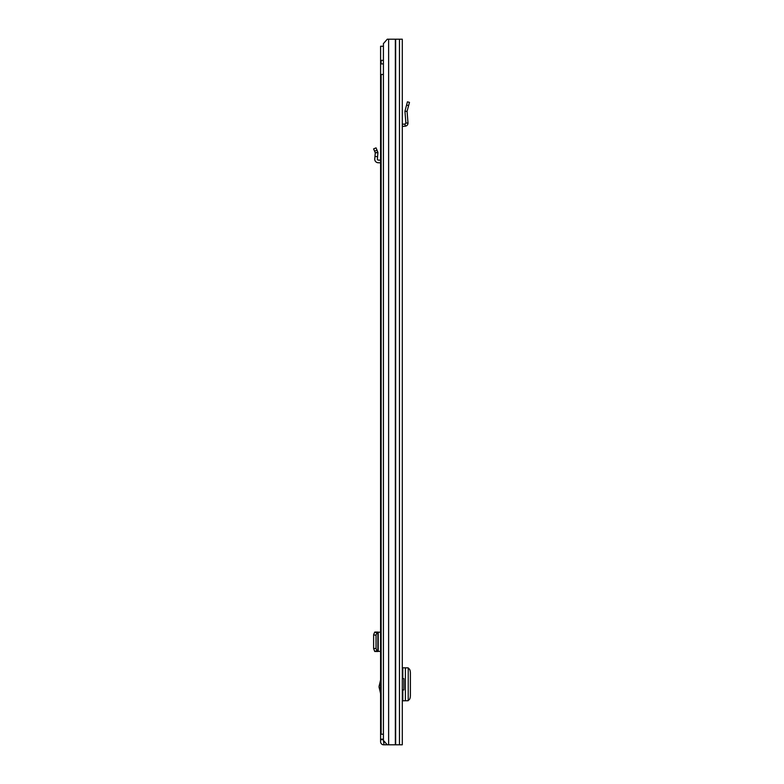 <?xml version="1.0" encoding="UTF-8"?>
<svg xmlns="http://www.w3.org/2000/svg" width="784" height="784" viewBox="0 0 784 784"><rect width="100%" height="100%" fill="white"/><g stroke="black" fill="none" stroke-linecap="round" stroke-linejoin="round"><path stroke-width="1.18" d="M408.601 105.615L409.473 102.381L407.425 101.822L404.946 111.299L407.072 111.338L408.601 105.615L406.553 105.076M387.276 744.8L383.415 740.39L383.415 43.61L387.276 39.2L402.29 39.2L402.29 744.8L383.68 744.8A3.087 3.087 0 0 1 380.593 741.713L380.593 46.256L383.415 46.256M402.8 689.94L402.8 700.788L402.29 700.788L402.29 689.94L403.887 689.94L403.887 678.65L402.29 678.65L402.29 667.801L402.8 667.801L402.8 678.65M402.29 104.399L402.29 101.009M402.8 700.788L408.199 700.729L408.229 667.85L402.8 667.801M408.229 700.102L408.591 700.063C409.689 699.691 410.287 698.25 410.385 695.731L410.385 672.721C410.257 670.271 409.66 668.879 408.591 668.527L408.229 668.487M402.29 124.225L405.054 124.078L405.887 123.127L404.946 111.299L407.072 111.338L408.003 122.961L405.887 123.127M402.29 126.43L405.171 126.195C407.004 125.891 407.945 124.813 408.003 122.961M402.378 126.342L402.29 124.744M380.593 693.713L379.015 686.764L380.593 679.816M383.239 739.155L384.003 744.8M383.415 739.155L380.593 739.155M384.964 742.154L384.003 742.154M380.593 632.08L377.026 632.423L376.055 635.06L376.055 648.505L377.026 651.141L380.593 651.484M374.732 651.484L377.594 651.484M375.271 651.298L377.947 651.269L374.958 651.484M374.732 632.08L375.271 632.335L374.585 632.423L373.625 634.687L373.615 648.505L374.585 651.141L375.271 651.23M375.271 632.335L377.878 632.316L377.878 651.249M375.271 632.267L377.878 632.316M374.958 632.08L377.594 632.08M380.593 160.21L378.211 160.083A0.882 0.882 0 0 1 377.388 159.132L377.594 156.682L374.958 156.457L374.752 158.897A3.528 3.528 0 0 0 378.074 162.729L380.593 162.856M374.585 151.214L377.026 150.195L376.055 147.862L373.615 148.882L375.271 152.851L377.947 152.645L377.594 156.682M377.026 150.195L377.878 152.233L375.271 152.851L374.958 156.457M383.415 60.368L381.122 60.368L381.122 63.896L383.415 63.896M383.415 74.48L381.122 74.48L381.122 734.216L383.415 734.216M395.342 39.2L395.342 744.8M388.629 39.2L388.629 744.8M395.646 39.2L395.646 744.8M399.468 39.2L399.468 744.8M405.387 700.778L405.387 667.811M405.171 126.195L405.054 124.078M379.142 685.716L380.593 685.716M383.239 739.684L380.593 739.684M386.247 743.624L386.247 744.8M378.211 632.08L378.211 651.484M374.585 651.141L377.026 651.141M373.615 648.505L376.055 648.505M373.615 635.06L376.055 635.06M374.585 632.423L377.026 632.423M377.947 632.296L377.947 651.269L377.947 632.296M380.593 687.813L379.142 687.813"/></g></svg>
